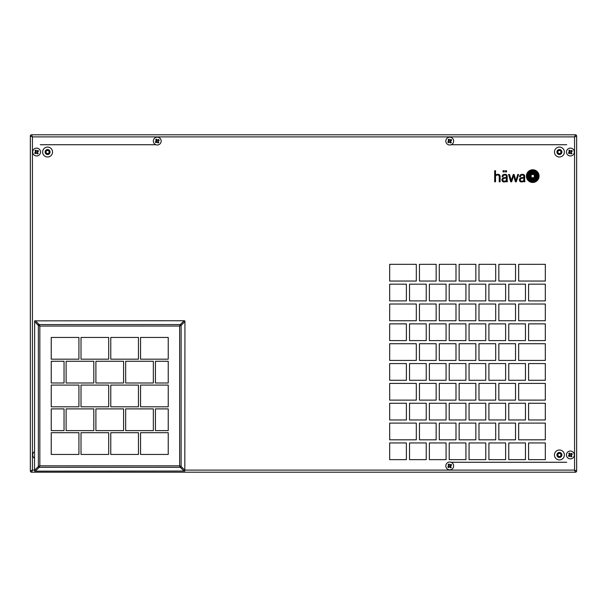 <?xml version="1.0" encoding="UTF-8"?>
<svg xmlns="http://www.w3.org/2000/svg" width="607" height="607" viewBox="0 0 607 607"><rect width="100%" height="100%" fill="white"/><g stroke="black" fill="none" stroke-linecap="round" stroke-linejoin="round"><path stroke-width="0.91" d="M40.274 144.732L155.855 144.732M451.145 144.732L566.726 144.732M566.726 462.268L451.145 462.268M507.202 176.341A3.65 3.65 0 0 1 507.209 176.736L507.179 180.856A3.399 3.399 0 0 0 507.194 181.098A1.275 1.275 0 0 0 507.232 181.318A0.425 0.425 0 0 0 507.528 181.622L506.928 181.812A1.002 1.002 0 0 1 506.686 181.789A0.561 0.561 0 0 1 506.519 181.728L506.428 181.645A0.478 0.478 0 0 1 506.359 181.463A1.267 1.267 0 0 1 506.344 181.22L506.352 180.992A3.02 3.02 0 0 1 505.904 181.402A2.504 2.504 0 0 1 505.016 181.827A3.293 3.293 0 0 1 504.546 181.918A4.735 4.735 0 0 1 504.068 181.948A3.217 3.217 0 0 1 503.529 181.903A1.996 1.996 0 0 1 502.103 180.765A2.504 2.504 0 0 1 501.966 179.384A2.018 2.018 0 0 1 502.816 178.155A2.754 2.754 0 0 1 503.696 177.783A11.821 11.821 0 0 1 504.546 177.623A12.838 12.838 0 0 1 505.016 177.563L506.352 177.411L506.352 176.72A4.879 4.879 0 0 0 506.337 176.288A2.185 2.185 0 0 0 506.253 175.848A1.047 1.047 0 0 0 505.51 175.135A2.481 2.481 0 0 0 504.903 175.044A3.134 3.134 0 0 0 504.136 175.12A1.495 1.495 0 0 0 503.12 176A2.603 2.603 0 0 0 502.991 176.819L502.11 176.819A2.451 2.451 0 0 1 502.255 175.871A2.056 2.056 0 0 1 503.021 174.869A2.936 2.936 0 0 1 504.242 174.391A6.1 6.1 0 0 1 504.827 174.323A2.428 2.428 0 0 1 505.191 174.33A20.281 20.281 0 0 1 505.449 174.361A1.973 1.973 0 0 1 505.714 174.406A8.005 8.005 0 0 1 505.965 174.475A1.662 1.662 0 0 1 506.261 174.588A2.299 2.299 0 0 1 506.572 174.778A1.032 1.032 0 0 1 506.784 174.983A2.466 2.466 0 0 1 506.966 175.248A1.032 1.032 0 0 1 507.057 175.469A8.862 8.862 0 0 1 507.126 175.704A1.335 1.335 0 0 1 507.164 175.939A55.267 55.267 0 0 1 507.202 176.341M538.31 176.387A4.317 4.317 0 0 1 538.106 177.699A5.182 5.182 0 0 1 536.899 179.718A6.616 6.616 0 0 1 535.177 181.007A6.116 6.116 0 0 1 532.961 181.66A5.349 5.349 0 0 1 532.491 181.683A4.56 4.56 0 0 1 529.835 180.863A6.336 6.336 0 0 1 527.157 176.083A4.469 4.469 0 0 1 527.764 173.556A6.002 6.002 0 0 1 529.357 171.781A6.472 6.472 0 0 1 530.768 170.984A6.062 6.062 0 0 1 532.491 170.559A7.398 7.398 0 0 1 532.961 170.529A4.052 4.052 0 0 1 534.684 170.863A5.827 5.827 0 0 1 537.681 173.784A6.988 6.988 0 0 1 538.28 175.863A4.317 4.317 0 0 1 538.31 176.387M526.383 176.106A6.343 6.343 0 0 0 532.726 182.457A6.343 6.343 0 0 0 539.069 176.106A6.343 6.343 0 0 0 532.726 169.763A6.343 6.343 0 0 0 526.383 176.106M537.529 176.47A2.572 2.572 0 0 1 537.407 177.532A3.847 3.847 0 0 1 536.634 178.853A5.865 5.865 0 0 1 534.942 180.165A7.36 7.36 0 0 1 532.961 180.848A4.97 4.97 0 0 1 532.491 180.916A3.027 3.027 0 0 1 530.617 180.476A4.917 4.917 0 0 1 529.562 179.611A6.04 6.04 0 0 1 528.614 178.223A7.345 7.345 0 0 1 527.999 176.417A4.188 4.188 0 0 1 527.923 175.309A2.792 2.792 0 0 1 528.409 173.905A5.858 5.858 0 0 1 529.881 172.434A6.434 6.434 0 0 1 532.491 171.371A5.486 5.486 0 0 1 532.961 171.311A3.801 3.801 0 0 1 533.629 171.318A2.147 2.147 0 0 1 534.046 171.394A3.862 3.862 0 0 1 536.042 172.783A10.44 10.44 0 0 1 536.717 173.784A5.372 5.372 0 0 1 537.354 175.347A8.339 8.339 0 0 1 537.529 176.47M536.778 176.918A1.912 1.912 0 0 1 536.565 177.76A3.118 3.118 0 0 1 535.541 178.853A16.488 16.488 0 0 1 535.017 179.194A4.712 4.712 0 0 1 534.243 179.589A52.354 52.354 0 0 1 533.636 179.816A4.287 4.287 0 0 1 532.961 180.006A20.099 20.099 0 0 1 532.491 180.097A3.915 3.915 0 0 1 531.937 180.15A1.738 1.738 0 0 1 530.708 179.702A5.288 5.288 0 0 1 529.805 178.67A6.161 6.161 0 0 1 529.122 177.32A10.623 10.623 0 0 1 528.773 176.129A4.628 4.628 0 0 1 528.667 175.355A1.032 1.032 0 0 1 528.689 175.074A2.603 2.603 0 0 1 529.744 173.488A9.97 9.97 0 0 1 530.814 172.813A4.886 4.886 0 0 1 531.611 172.471A10.941 10.941 0 0 1 532.491 172.221A12.633 12.633 0 0 1 532.961 172.115A2.936 2.936 0 0 1 533.674 172.062A1.426 1.426 0 0 1 533.993 172.115A1.95 1.95 0 0 1 534.6 172.403A3.21 3.21 0 0 1 535.025 172.76A4.014 4.014 0 0 1 535.283 173.048A5.228 5.228 0 0 1 535.533 173.374A5.979 5.979 0 0 1 535.867 173.913A7.815 7.815 0 0 1 536.247 174.695A7.087 7.087 0 0 1 536.671 176.136A13.695 13.695 0 0 1 536.755 176.645A1.912 1.912 0 0 1 536.778 176.918M536.004 177.274A0.577 0.577 0 0 1 535.92 177.585A1.897 1.897 0 0 1 535.7 177.889A1.32 1.32 0 0 1 535.488 178.086A26.807 26.807 0 0 1 535.23 178.268A1.373 1.373 0 0 1 535.139 178.321A6.04 6.04 0 0 1 534.608 178.602A7.876 7.876 0 0 1 534.084 178.822A10.213 10.213 0 0 1 532.961 179.171A11.321 11.321 0 0 1 532.491 179.277A5.782 5.782 0 0 1 531.618 179.384A0.774 0.774 0 0 1 531.193 179.277A1.411 1.411 0 0 1 530.905 179.042A3.339 3.339 0 0 1 530.435 178.397A6.768 6.768 0 0 1 529.919 177.198A15.122 15.122 0 0 1 529.608 176.113A5.471 5.471 0 0 1 529.509 175.613A8.225 8.225 0 0 1 529.448 175.051A0.842 0.842 0 0 1 529.661 174.421A2.549 2.549 0 0 1 530.086 174.042A4.257 4.257 0 0 1 531.011 173.541A36.974 36.974 0 0 1 531.724 173.268A7.352 7.352 0 0 1 532.491 173.033A5.015 5.015 0 0 1 532.961 172.942A43.833 43.833 0 0 1 533.712 172.836A0.971 0.971 0 0 1 534.259 172.934A2.049 2.049 0 0 1 534.456 173.086A1.267 1.267 0 0 1 534.653 173.283A6.161 6.161 0 0 1 534.926 173.67A2.603 2.603 0 0 1 535.093 173.974A16.002 16.002 0 0 1 535.404 174.657A5.122 5.122 0 0 1 535.594 175.203A42.315 42.315 0 0 1 535.799 175.931A5.691 5.691 0 0 1 535.958 176.758A6.753 6.753 0 0 1 536.004 177.274M535.237 177.57L535.199 177.669A0.728 0.728 0 0 1 535.017 177.821A1.745 1.745 0 0 1 534.714 177.965A7.8 7.8 0 0 1 533.849 178.23A15.16 15.16 0 0 1 532.961 178.412A17.853 17.853 0 0 1 532.491 178.481A36.367 36.367 0 0 1 531.778 178.579A5.311 5.311 0 0 1 531.3 178.617L531.14 178.564A1.002 1.002 0 0 1 530.935 178.261A4.864 4.864 0 0 1 530.753 177.768A8.141 8.141 0 0 1 530.51 176.812A59.258 59.258 0 0 1 530.336 175.81A10.349 10.349 0 0 1 530.222 174.884A4.795 4.795 0 0 1 530.215 174.657L530.245 174.558A0.463 0.463 0 0 1 530.366 174.437A2.079 2.079 0 0 1 530.859 174.201A11.616 11.616 0 0 1 532.491 173.799A12.641 12.641 0 0 1 532.961 173.731A1665.13 1665.13 0 0 1 533.674 173.632A4.742 4.742 0 0 1 534.152 173.594L534.312 173.655A1.032 1.032 0 0 1 534.517 173.951A5.683 5.683 0 0 1 534.608 174.179A2.906 2.906 0 0 1 534.699 174.444A25.608 25.608 0 0 1 534.82 174.907A7.868 7.868 0 0 1 534.972 175.575A233.452 233.452 0 0 1 535.116 176.409A9.947 9.947 0 0 1 535.23 177.426A2.58 2.58 0 0 1 535.237 177.563L535.237 177.57M521.337 181.941A4.128 4.128 0 0 0 522.035 181.918A3.43 3.43 0 0 0 522.506 181.827A2.64 2.64 0 0 0 523.598 181.235A4.431 4.431 0 0 0 523.849 180.992A3.005 3.005 0 0 0 523.849 181.387A0.599 0.599 0 0 0 523.894 181.592L524.038 181.743A0.577 0.577 0 0 0 524.22 181.797A1.502 1.502 0 0 0 524.425 181.812L525.025 181.622A1.609 1.609 0 0 1 524.941 181.584L524.896 181.554A0.615 0.615 0 0 1 524.82 181.493L524.782 181.432A0.637 0.637 0 0 1 524.706 181.235A1.874 1.874 0 0 1 524.676 180.939L524.698 176.614A5.622 5.622 0 0 0 524.653 175.878A1.965 1.965 0 0 0 524.425 175.195A1.343 1.343 0 0 0 523.864 174.641A2.678 2.678 0 0 0 523.211 174.406A3.589 3.589 0 0 0 520.867 174.664A2.109 2.109 0 0 0 519.607 176.819L520.487 176.819A3.779 3.779 0 0 1 520.51 176.455A2.064 2.064 0 0 1 520.586 176.083A1.464 1.464 0 0 1 521.193 175.302A1.874 1.874 0 0 1 521.914 175.066A3.847 3.847 0 0 1 522.665 175.066A1.533 1.533 0 0 1 523.264 175.248A0.964 0.964 0 0 1 523.765 175.924A2.147 2.147 0 0 1 523.833 176.364A12.557 12.557 0 0 1 523.849 176.72L523.849 177.411L522.506 177.563A16.662 16.662 0 0 0 522.035 177.623A9.492 9.492 0 0 0 521.269 177.768A3.551 3.551 0 0 0 520.685 177.95A2.216 2.216 0 0 0 519.44 179.535A2.534 2.534 0 0 0 519.736 181.045A1.791 1.791 0 0 0 520.806 181.857A2.694 2.694 0 0 0 521.337 181.941M426.235 284.175L409.52 284.175L409.52 300.89L426.235 300.89L426.235 284.175M426.235 323.872L409.52 323.872L409.52 340.58L426.235 340.58L426.235 323.872M426.235 363.563L409.52 363.563L409.52 380.278L426.235 380.278L426.235 363.563M446.084 284.175L429.369 284.175L429.369 300.89L446.084 300.89L446.084 284.175M446.084 323.872L429.369 323.872L429.369 340.58L446.084 340.58L446.084 323.872M446.084 363.563L429.369 363.563L429.369 380.278L446.084 380.278L446.084 363.563M465.926 284.175L449.218 284.175L449.218 300.89L465.926 300.89L465.926 284.175M465.926 323.872L449.218 323.872L449.218 340.58L465.926 340.58L465.926 323.872M465.926 363.563L449.218 363.563L449.218 380.278L465.926 380.278L465.926 363.563M485.775 284.175L469.059 284.175L469.059 300.89L485.775 300.89L485.775 284.175M485.775 323.872L469.059 323.872L469.059 340.58L485.775 340.58L485.775 323.872M485.775 363.563L469.059 363.563L469.059 380.278L485.775 380.278L485.775 363.563M505.623 284.175L488.908 284.175L488.908 300.89L505.623 300.89L505.623 284.175M505.623 323.872L488.908 323.872L488.908 340.58L505.623 340.58L505.623 323.872M505.623 363.563L488.908 363.563L488.908 380.278L505.623 380.278L505.623 363.563M525.465 300.89L525.465 284.175L508.757 284.175L508.757 300.89L525.465 300.89M525.465 340.58L525.465 323.872L508.757 323.872L508.757 340.58L525.465 340.58M525.465 380.278L525.465 363.563L508.757 363.563L508.757 380.278L525.465 380.278M545.314 300.89L545.314 284.175L528.598 284.175L528.598 300.89L545.314 300.89M545.314 340.58L545.314 323.872L528.598 323.872L528.598 340.58L545.314 340.58M545.314 380.278L545.314 363.563L528.598 363.563L528.598 380.278L545.314 380.278M406.387 284.175L389.679 284.175L389.679 300.89L406.387 300.89L406.387 284.175M406.387 323.872L389.679 323.872L389.679 340.58L406.387 340.58L406.387 323.872M406.387 363.563L389.679 363.563L389.679 380.278L406.387 380.278L406.387 363.563M436.16 439.817L436.16 423.102L419.445 423.102L419.445 439.817L436.16 439.817M456.001 439.817L456.001 423.102L439.293 423.102L439.293 439.817L456.001 439.817M475.85 439.817L475.85 423.102L459.135 423.102L459.135 439.817L475.85 439.817M406.387 459.658L406.387 442.951L389.679 442.951L389.679 459.658L406.387 459.658M426.235 459.658L426.235 442.951L409.52 442.951L409.52 459.658L426.235 459.658M446.084 459.658L446.084 442.951L429.369 442.951L429.369 459.658L446.084 459.658M465.926 459.658L465.926 442.951L449.218 442.951L449.218 459.658L465.926 459.658M485.775 459.658L485.775 442.951L469.059 442.951L469.059 459.658L485.775 459.658M505.623 459.658L505.623 442.951L488.908 442.951L488.908 459.658L505.623 459.658M184.938 470.106L574.563 470.106L574.563 136.894L32.437 136.894L32.437 470.106L34.538 470.106M545.314 459.658L545.314 442.951L528.598 442.951L528.598 459.658L545.314 459.658M525.465 459.658L525.465 442.951L508.757 442.951L508.757 459.658L525.465 459.658M545.314 439.817L545.314 423.102L518.674 423.102L518.674 439.817L545.314 439.817M416.311 439.817L416.311 423.102L389.679 423.102L389.679 439.817L416.311 439.817M515.54 439.817L515.54 423.102L498.833 423.102L498.833 439.817L515.54 439.817M495.699 439.817L495.699 423.102L478.984 423.102L478.984 439.817L495.699 439.817M406.387 403.253L389.679 403.253L389.679 419.968L406.387 419.968L406.387 403.253M545.314 419.968L545.314 403.253L528.598 403.253L528.598 419.968L545.314 419.968M525.465 419.968L525.465 403.253L508.757 403.253L508.757 419.968L525.465 419.968M505.623 403.253L488.908 403.253L488.908 419.968L505.623 419.968L505.623 403.253M485.775 403.253L469.059 403.253L469.059 419.968L485.775 419.968L485.775 403.253M465.926 403.253L449.218 403.253L449.218 419.968L465.926 419.968L465.926 403.253M446.084 403.253L429.369 403.253L429.369 419.968L446.084 419.968L446.084 403.253M426.235 403.253L409.52 403.253L409.52 419.968L426.235 419.968L426.235 403.253M545.314 400.119L545.314 383.412L518.674 383.412L518.674 400.119L545.314 400.119M416.311 400.119L416.311 383.412L389.679 383.412L389.679 400.119L416.311 400.119M545.314 360.429L545.314 343.714L518.674 343.714L518.674 360.429L545.314 360.429M416.311 360.429L416.311 343.714L389.679 343.714L389.679 360.429L416.311 360.429M545.314 320.739L545.314 304.024L518.674 304.024L518.674 320.739L545.314 320.739M416.311 320.739L416.311 304.024L389.679 304.024L389.679 320.739L416.311 320.739M545.314 281.041L545.314 264.326L518.674 264.326L518.674 281.041L545.314 281.041M416.311 281.041L416.311 264.326L389.679 264.326L389.679 281.041L416.311 281.041M515.54 400.119L515.54 383.412L498.833 383.412L498.833 400.119L515.54 400.119M515.54 360.429L515.54 343.714L498.833 343.714L498.833 360.429L515.54 360.429M515.54 320.739L515.54 304.024L498.833 304.024L498.833 320.739L515.54 320.739M515.54 281.041L515.54 264.326L498.833 264.326L498.833 281.041L515.54 281.041M495.699 400.119L495.699 383.412L478.984 383.412L478.984 400.119L495.699 400.119M475.85 400.119L475.85 383.412L459.135 383.412L459.135 400.119L475.85 400.119M456.001 400.119L456.001 383.412L439.293 383.412L439.293 400.119L456.001 400.119M436.16 400.119L436.16 383.412L419.445 383.412L419.445 400.119L436.16 400.119M495.699 360.429L495.699 343.714L478.984 343.714L478.984 360.429L495.699 360.429M475.85 360.429L475.85 343.714L459.135 343.714L459.135 360.429L475.85 360.429M456.001 360.429L456.001 343.714L439.293 343.714L439.293 360.429L456.001 360.429M436.16 360.429L436.16 343.714L419.445 343.714L419.445 360.429L436.16 360.429M495.699 320.739L495.699 304.024L478.984 304.024L478.984 320.739L495.699 320.739M475.85 320.739L475.85 304.024L459.135 304.024L459.135 320.739L475.85 320.739M456.001 320.739L456.001 304.024L439.293 304.024L439.293 320.739L456.001 320.739M436.16 320.739L436.16 304.024L419.445 304.024L419.445 320.739L436.16 320.739M495.699 281.041L495.699 264.326L478.984 264.326L478.984 281.041L495.699 281.041M475.85 281.041L475.85 264.326L459.135 264.326L459.135 281.041L475.85 281.041M456.001 281.041L456.001 264.326L439.293 264.326L439.293 281.041L456.001 281.041M436.16 281.041L436.16 264.326L419.445 264.326L419.445 281.041L436.16 281.041M513.234 174.49L511.269 180.689L509.531 174.49L508.552 174.49L510.737 181.812L511.648 181.812L513.636 175.62L515.366 181.812L516.291 181.812L518.568 174.49L517.756 174.49L515.92 180.681L514.129 174.49L513.234 174.49M506.549 170.719L505.388 170.719L505.388 171.91L506.549 171.91L506.549 170.719M504.227 170.719L503.066 170.719L503.066 171.91L504.227 171.91L504.227 170.719M495.911 174.968A10.524 10.524 0 0 1 496.23 174.755A1.988 1.988 0 0 1 496.632 174.55A4.219 4.219 0 0 1 497.702 174.315A2.648 2.648 0 0 1 498.772 174.444A2.033 2.033 0 0 1 499.584 174.945A1.495 1.495 0 0 1 499.902 175.431A2.883 2.883 0 0 1 500.031 175.84A2.193 2.193 0 0 1 500.085 176.205A19.849 19.849 0 0 1 500.115 176.614A4.681 4.681 0 0 1 500.115 176.842L500.115 181.812L499.242 181.812L499.242 176.842A3.885 3.885 0 0 0 499.182 176.28A2.041 2.041 0 0 0 499.037 175.802A1.199 1.199 0 0 0 498.582 175.264A1.578 1.578 0 0 0 497.808 174.998A2.906 2.906 0 0 0 497.55 174.983A2.299 2.299 0 0 0 496.921 175.074A3.02 3.02 0 0 0 496.572 175.203A1.844 1.844 0 0 0 495.98 175.605A1.214 1.214 0 0 0 495.813 175.81A2.504 2.504 0 0 0 495.722 175.969A1.009 1.009 0 0 0 495.653 176.129A2.398 2.398 0 0 0 495.593 176.318A1.275 1.275 0 0 0 495.562 176.508A13.817 13.817 0 0 0 495.547 176.698A2.458 2.458 0 0 0 495.54 176.895L495.54 181.812L494.675 181.812L494.675 170.719L495.54 170.719L495.54 175.294A2.398 2.398 0 0 1 495.911 174.968M576.65 471.002L576.65 135.998A1.191 1.191 0 0 0 575.459 134.807L31.541 134.807A1.191 1.191 0 0 0 30.35 135.998L30.35 471.002A1.191 1.191 0 0 0 31.541 472.193L575.459 472.193A1.191 1.191 0 0 0 576.65 471.002L574.563 470.106L575.459 472.193M504.546 178.261A3.763 3.763 0 0 0 503.871 178.443A1.98 1.98 0 0 0 503.431 178.678A1.404 1.404 0 0 0 502.892 179.475A1.821 1.821 0 0 0 502.869 179.96A1.411 1.411 0 0 0 503.848 181.167A1.965 1.965 0 0 0 504.546 181.227A2.633 2.633 0 0 0 505.76 180.772A1.442 1.442 0 0 0 506.268 180.044A2.261 2.261 0 0 0 506.329 179.733A3.065 3.065 0 0 0 506.352 179.346L506.352 178.026A10.577 10.577 0 0 0 505.684 178.094L505.016 178.185A11.518 11.518 0 0 0 504.546 178.261M522.035 181.227A3.065 3.065 0 0 0 522.506 181.136A2.527 2.527 0 0 0 522.976 180.947A1.958 1.958 0 0 0 523.31 180.734A1.366 1.366 0 0 0 523.765 180.044A2.033 2.033 0 0 0 523.833 179.687A4.439 4.439 0 0 0 523.849 179.346L523.849 178.026L522.506 178.185A8.961 8.961 0 0 0 522.035 178.261A13.05 13.05 0 0 0 521.732 178.329A1.927 1.927 0 0 0 521.443 178.412A4.583 4.583 0 0 0 521.14 178.549A1.335 1.335 0 0 0 520.563 179.042A0.91 0.91 0 0 0 520.442 179.285A1.821 1.821 0 0 0 520.609 180.651A1.26 1.26 0 0 0 521.072 181.061A1.684 1.684 0 0 0 522.035 181.227M534.312 177.692L531.14 177.692L531.14 174.528L534.312 174.528L534.312 177.692M576.65 135.998L574.563 136.894L575.459 134.807M30.35 471.002L32.437 470.106L31.541 472.193M31.541 134.807L32.437 136.894L30.35 135.998M48.37 153.396A1.571 1.571 0 0 0 48.37 150.68A1.571 1.571 0 0 0 46.018 152.038A1.571 1.571 0 0 0 48.37 153.396M47.589 147.076A4.962 4.962 0 0 0 42.627 152.038A4.962 4.962 0 0 0 47.589 157.001A4.962 4.962 0 0 0 52.543 152.038A4.962 4.962 0 0 0 47.589 147.076M47.589 149.557A2.481 2.481 0 0 0 45.108 152.038A2.481 2.481 0 0 0 47.589 154.519A2.481 2.481 0 0 0 50.07 152.038A2.481 2.481 0 0 0 47.589 149.557M49.152 151.135L49.152 152.941L47.589 153.852L46.018 152.941L46.018 151.135L47.589 150.233L49.152 151.135M560.2 153.396A1.571 1.571 0 0 0 560.2 150.68A1.571 1.571 0 0 0 557.848 152.038A1.571 1.571 0 0 0 560.2 153.396M559.411 147.076A4.962 4.962 0 0 0 554.457 152.038A4.962 4.962 0 0 0 559.411 157.001A4.962 4.962 0 0 0 564.373 152.038A4.962 4.962 0 0 0 559.411 147.076M559.411 149.557A2.481 2.481 0 0 0 556.93 152.038A2.481 2.481 0 0 0 559.411 154.519A2.481 2.481 0 0 0 561.892 152.038A2.481 2.481 0 0 0 559.411 149.557M560.982 151.135L560.982 152.941L559.411 153.852L557.848 152.941L557.848 151.135L559.411 150.233L560.982 151.135M560.2 456.32A1.571 1.571 0 0 0 560.2 453.604A1.571 1.571 0 0 0 557.848 454.962A1.571 1.571 0 0 0 560.2 456.32M559.411 449.999A4.962 4.962 0 0 0 554.457 454.962A4.962 4.962 0 0 0 559.411 459.924A4.962 4.962 0 0 0 564.373 454.962A4.962 4.962 0 0 0 559.411 449.999M559.411 452.481A2.481 2.481 0 0 0 556.93 454.962A2.481 2.481 0 0 0 559.411 457.443A2.481 2.481 0 0 0 561.892 454.962A2.481 2.481 0 0 0 559.411 452.481M560.982 454.059L560.982 455.865L559.411 456.768L557.848 455.865L557.848 454.059L559.411 453.148L560.982 454.059M34.538 451.638A3.915 3.915 0 0 0 34.538 458.277M446.608 468.278A3.915 3.915 0 0 0 452.094 469.059A3.915 3.915 0 0 0 452.868 463.573A3.915 3.915 0 0 0 447.382 462.8A3.915 3.915 0 0 0 446.608 468.278M450.713 466.722L451.365 467.253L450.553 467.86L449.612 466.829L448.414 467.557L447.799 466.745L448.839 465.797L448.103 464.605L448.922 463.991L449.863 465.03L451.062 464.294L451.669 465.114L450.895 465.44L450.569 466.798L451.365 467.253M451.115 467.246L450.553 467.86M450.622 467.618L450.227 467.087M450.341 466.973L449.612 466.829M449.635 466.669L448.945 466.904M448.861 466.76L448.414 467.557M448.421 467.307L447.799 466.745M448.042 466.806L448.573 466.419M448.694 466.533L448.839 465.797M448.998 465.819L448.755 465.137M448.907 465.053L448.103 464.605M448.353 464.613L448.922 463.991M448.854 464.234L449.248 464.765M449.127 464.886L449.863 465.03M449.84 465.19L450.531 464.947M450.614 465.091L451.062 464.294M451.054 464.545L451.669 465.114M451.433 465.045L450.895 465.44M450.781 465.319L450.637 466.055M450.477 466.032L450.569 466.798M567.249 457.314A3.915 3.915 0 0 0 572.735 458.088A3.915 3.915 0 0 0 573.516 452.61A3.915 3.915 0 0 0 568.031 451.828A3.915 3.915 0 0 0 567.249 457.314M571.362 455.751L572.014 456.282L571.202 456.896L570.254 455.857L569.062 456.593L568.448 455.774L569.487 454.833L568.751 453.634L569.563 453.027L570.512 454.059L571.703 453.33L572.318 454.142L571.278 455.091L571.217 455.834L572.014 456.282M571.764 456.274L571.202 456.896M571.263 456.654L570.876 456.123M570.99 456.001L570.254 455.857M570.277 455.698L569.586 455.94M569.51 455.796L569.062 456.593M569.062 456.343L568.448 455.774M568.691 455.842L569.222 455.447M569.336 455.569L569.487 454.833M569.639 454.855L569.404 454.165M569.548 454.089L568.751 453.634M569.002 453.641L569.563 453.027M569.503 453.27L569.89 453.801M569.776 453.915L570.512 454.059M570.489 454.218L571.179 453.983M571.255 454.127L571.703 453.33M571.703 453.581L572.318 454.142M572.075 454.082L571.544 454.468M571.422 454.355L571.278 455.091M571.119 455.068L571.217 455.834M567.249 154.39A3.915 3.915 0 0 0 572.735 155.172A3.915 3.915 0 0 0 573.516 149.686A3.915 3.915 0 0 0 568.031 148.912A3.915 3.915 0 0 0 567.249 154.39M571.362 152.835L572.014 153.366L571.202 153.973L570.254 152.941L569.062 153.67L568.448 152.858L569.487 151.909L568.751 150.718L569.563 150.104L570.512 151.143L571.703 150.407L572.318 151.226L571.544 151.553L571.217 152.911L572.014 153.366M571.764 153.359L571.202 153.973M571.263 153.73L570.876 153.199M570.99 153.085L570.254 152.941M570.277 152.782L569.586 153.017M569.51 152.873L569.062 153.67M569.062 153.419L568.448 152.858M568.691 152.918L569.222 152.532M569.336 152.645L569.487 151.909M569.639 151.932L569.404 151.249M569.548 151.166L568.751 150.718M569.002 150.726L569.563 150.104M569.503 150.346L569.89 150.877M569.776 150.999L570.512 151.143M570.489 151.302L571.179 151.06M571.255 151.204L571.703 150.407M571.703 150.657L572.318 151.226M572.075 151.158L571.544 151.553M571.422 151.431L571.278 152.167M571.119 152.145L571.217 152.911M446.608 143.427A3.915 3.915 0 0 0 452.094 144.2A3.915 3.915 0 0 0 452.868 138.722A3.915 3.915 0 0 0 447.382 137.941A3.915 3.915 0 0 0 446.608 143.427M450.713 141.863L451.365 142.395L450.553 143.009L449.612 141.97L448.414 142.706L447.799 141.886L448.839 140.945L448.103 139.747L448.922 139.14L449.863 140.171L451.062 139.443L451.669 140.255L450.895 140.581L450.569 141.947L451.365 142.395M451.115 142.387L450.553 143.009M450.622 142.766L450.227 142.235M450.341 142.114L449.612 141.97M449.635 141.81L448.945 142.053M448.861 141.909L448.414 142.706M448.421 142.455L447.799 141.886M448.042 141.955L448.573 141.56M448.694 141.681L448.839 140.945M448.998 140.968L448.755 140.278M448.907 140.202L448.103 139.747M448.353 139.754L448.922 139.14M448.854 139.382L449.248 139.913M449.127 140.027L449.863 140.171M449.84 140.331L450.531 140.096M450.614 140.24L451.062 139.443M451.054 139.693L451.669 140.255M451.433 140.194L450.895 140.581M450.781 140.467L450.637 141.203M450.477 141.181L450.569 141.947M154.132 143.427A3.915 3.915 0 0 0 159.618 144.2A3.915 3.915 0 0 0 160.392 138.722A3.915 3.915 0 0 0 154.906 137.941A3.915 3.915 0 0 0 154.132 143.427M158.245 141.863L158.897 142.395L158.078 143.009L157.137 141.97L155.938 142.706L155.331 141.886L156.363 140.945L155.635 139.747L156.447 139.14L157.388 140.171L158.586 139.443L159.201 140.255L158.161 141.203L158.093 141.947L158.897 142.395M158.647 142.387L158.078 143.009M158.146 142.766L157.752 142.235M157.873 142.114L157.137 141.97M157.16 141.81L156.469 142.053M156.386 141.909L155.938 142.706M155.946 142.455L155.331 141.886M155.567 141.955L156.105 141.56M156.219 141.681L156.363 140.945M156.523 140.968L156.287 140.278M156.431 140.202L155.635 139.747M155.885 139.754L156.447 139.14M156.378 139.382L156.773 139.913M156.659 140.027L157.388 140.171M157.365 140.331L158.055 140.096M158.139 140.24L158.586 139.443M158.579 139.693L159.201 140.255M158.958 140.194L158.427 140.581M158.306 140.467L158.161 141.203M158.002 141.181L158.093 141.947M33.484 154.39A3.915 3.915 0 0 0 38.969 155.172A3.915 3.915 0 0 0 39.751 149.686A3.915 3.915 0 0 0 34.265 148.912A3.915 3.915 0 0 0 33.484 154.39M37.596 152.835L38.249 153.366L37.437 153.973L36.488 152.941L35.297 153.67L34.682 152.858L35.722 151.909L34.986 150.718L35.798 150.104L36.746 151.143L37.938 150.407L38.552 151.226L37.778 151.553L37.452 152.911L38.249 153.366M37.998 153.359L37.437 153.973M37.497 153.73L37.11 153.199M37.224 153.085L36.488 152.941M36.511 152.782L35.821 153.017M35.745 152.873L35.297 153.67M35.297 153.419L34.682 152.858M34.925 152.918L35.456 152.532M35.578 152.645L35.722 151.909M35.881 151.932L35.638 151.249M35.783 151.166L34.986 150.718M35.236 150.726L35.798 150.104M35.737 150.346L36.124 150.877M36.01 150.999L36.746 151.143M36.724 151.302L37.414 151.06M37.49 151.204L37.938 150.407M37.938 150.657L38.552 151.226M38.309 151.158L37.778 151.553M37.664 151.431L37.513 152.167M37.361 152.145L37.452 152.911M155.438 430.621L168.23 430.621L168.23 408.898L155.438 408.898L155.438 430.621M125.664 430.621L153.343 430.621L153.343 408.898L125.664 408.898L125.664 430.621M95.898 430.621L123.578 430.621L123.578 408.898L95.898 408.898L95.898 430.621M66.125 430.621L93.804 430.621L93.804 408.898L66.125 408.898L66.125 430.621M51.238 430.621L64.039 430.621L64.039 408.898L51.238 408.898L51.238 430.621M110.778 454.438L138.464 454.438L138.464 432.708L110.778 432.708L110.778 454.438M81.012 454.438L108.691 454.438L108.691 432.708L81.012 432.708L81.012 454.438M140.551 406.804L168.23 406.804L168.23 385.081L140.551 385.081L140.551 406.804M110.778 406.804L138.464 406.804L138.464 385.081L110.778 385.081L110.778 406.804M81.012 406.804L108.691 406.804L108.691 385.081L81.012 385.081L81.012 406.804M51.238 406.804L78.925 406.804L78.925 385.081L51.238 385.081L51.238 406.804M155.438 382.987L168.23 382.987L168.23 361.264L155.438 361.264L155.438 382.987M125.664 382.987L153.343 382.987L153.343 361.264L125.664 361.264L125.664 382.987M95.898 382.987L123.578 382.987L123.578 361.264L95.898 361.264L95.898 382.987M66.125 382.987L93.804 382.987L93.804 361.264L66.125 361.264L66.125 382.987M110.778 359.177L138.464 359.177L138.464 337.446L110.778 337.446L110.778 359.177M108.691 337.446L81.012 337.446L81.012 359.177L108.691 359.177L108.691 337.446M51.238 382.987L64.039 382.987L64.039 361.264L51.238 361.264L51.238 382.987M168.23 432.708L140.551 432.708L140.551 454.438L168.23 454.438L168.23 432.708M51.238 359.177L78.925 359.177L78.925 337.446L51.238 337.446L51.238 359.177M51.238 454.438L78.925 454.438L78.925 432.708L51.238 432.708L51.238 454.438M168.23 337.446L140.551 337.446L140.551 359.177L168.23 359.177L168.23 337.446M180.302 324.563L39.167 324.563L39.834 326.042L38.355 325.375A1.146 0.66 -45 0 1 39.167 324.563L39.834 326.042L38.355 325.375L38.355 466.51L39.834 465.842L39.167 467.322A1.146 0.66 -135 0 1 38.355 466.51L39.834 465.842L39.167 467.322L180.302 467.322L179.642 465.842L181.114 466.51A1.146 0.66 135 0 1 180.302 467.322L179.642 465.842L181.114 466.51L181.114 325.375L179.642 326.042L180.302 324.563A1.146 0.66 45 0 1 181.114 325.375L179.642 326.042L180.302 324.563L184.126 320.746L184.824 320.853L184.938 321.558L184.824 471.032L35.35 471.146L34.645 471.032L34.538 470.326L34.645 320.853L184.126 320.746M39.834 465.842L179.642 465.842L179.642 326.042L39.834 326.042L39.834 465.842M181.114 466.51L184.938 470.326M181.114 325.375L184.938 321.558M39.167 467.322L35.35 471.146M180.302 467.322L184.126 471.146M38.355 325.375L34.538 321.558M38.355 466.51L34.538 470.326M39.167 324.563L35.35 320.746M576.65 469.461L576.65 137.645M571.748 134.807L37.019 134.807M30.35 137.539L30.35 469.355M35.252 472.193L569.988 472.193"/></g></svg>
